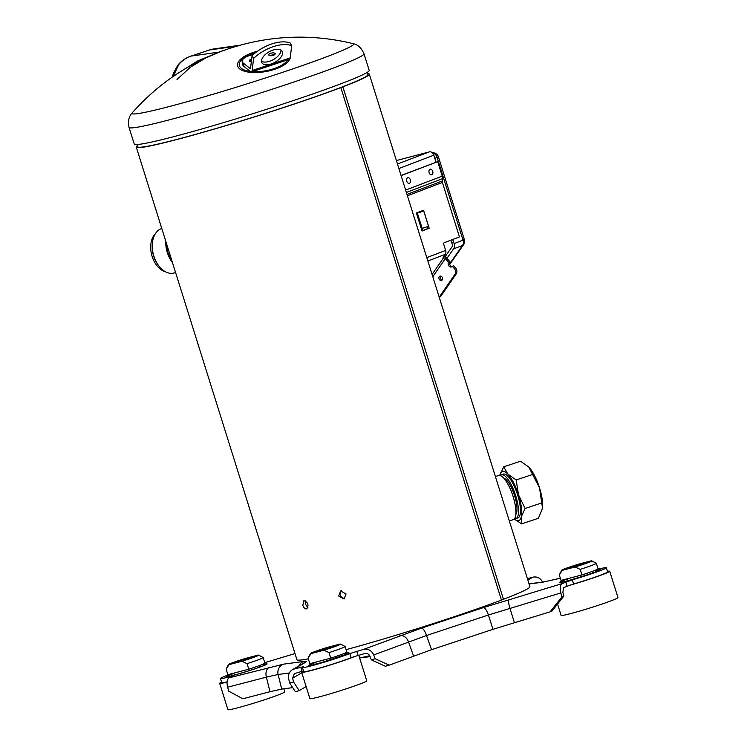 <?xml version="1.0" encoding="UTF-8"?>
<svg xmlns="http://www.w3.org/2000/svg" width="747" height="747" viewBox="0 0 747 747"><rect width="100%" height="100%" fill="white"/><g stroke="black" fill="none" stroke-linecap="round" stroke-linejoin="round"><path stroke-width="1.12" d="M171.875 260.712A22.634 14.865 -104.8 0 1 166.357 243.12M172.454 262.561A23.073 15.145 -104.8 0 1 165.759 241.206M175.592 272.571L173.939 273.01A23.073 15.145 -104.8 0 1 158.196 265.045A23.073 15.145 -104.8 0 1 152.416 243.074A23.073 15.145 -104.8 0 1 161.782 228.498M152.416 243.074L152.304 244.157A21 13.791 75.2 0 0 157.57 264.149L158.196 265.045M165.432 271.749A21 13.791 -104.8 0 1 156.086 264.541A21 13.791 -104.8 0 1 150.819 244.549A21 13.791 -104.8 0 1 155.404 233.671M156.048 264.485L156.086 264.541A20.86 13.698 -104.8 0 1 156.048 264.485A20.86 13.698 -104.8 0 1 150.819 244.624A20.86 13.698 -104.8 0 1 150.819 244.586M417.228 212.68L422.858 230.636L422.027 230.954M341.519 590.774C339.147 594.827 340.249 597.432 344.815 598.58M305.486 600.877L305.56 604.388L307.923 607.694M137.383 145.796A122.088 6.452 -17.4 0 0 136.299 147.178A122.088 6.452 -17.4 0 0 212.97 129.464A122.088 6.452 -17.4 0 0 340.837 87.595L501.433 600.056A122.088 6.452 162.6 0 1 346.113 649.666M308.334 658.873A122.088 6.452 162.6 0 1 296.895 659.638L136.299 147.178M369.307 74.158L529.903 586.619A122.088 6.452 162.6 0 1 503.459 599.281L342.845 86.829A122.088 6.452 -17.4 0 0 369.307 74.158A122.088 6.452 -17.4 0 0 367.617 73.645M338.708 596.041L340.651 591.008L346.048 593.977L344.04 599.038L338.708 596.041M302.824 605.369L303.852 600.672C308.063 602.241 309.043 604.977 306.784 608.88C305.131 609.16 303.814 607.983 302.824 605.369M445.035 256.819L451.898 247.024A3.193 2.409 -110.9 0 0 452.196 244.129L451.73 242.663A11.625 7.638 75.2 0 0 450.758 240.217M452.57 239.526A11.625 7.638 -104.8 0 1 453.644 242.159L454.101 243.634A5.817 4.37 -110.9 0 1 453.56 248.882L446.921 258.359M422.148 228.367L428.535 226.294L423.754 211.056L417.34 213.044M449.713 264.457L463.57 244.671A5.817 3.408 -145 0 1 462.505 245.474L449.563 263.952M463.57 244.671A5.817 5.817 0 0 0 464.354 239.6L454.101 243.634M464.354 239.6L438.414 156.823L437.107 157.449L463.047 240.217A5.817 4.37 69.1 0 1 462.505 245.474L453.56 248.882M423.754 211.056L417.368 213.128M607.47 571.324A29.796 1.578 162.6 0 1 609.72 571.231L617.965 597.553A29.796 1.578 162.6 0 1 611.27 600.737A29.796 1.578 162.6 0 1 579.999 610.999A29.796 1.578 162.6 0 1 561.1 615.369L557.551 604.043M609.72 571.231A29.796 1.578 162.6 0 1 569.205 585.415L573.621 584.005L572.323 579.849A27.62 1.457 162.6 0 0 606.34 567.729L607.638 571.885A27.62 1.457 162.6 0 1 573.621 584.005M573.248 577.216A13.297 0.7 162.6 0 1 569.756 578.131L581.96 574.919L580.223 569.382L575.106 566.982A15.771 0.831 -17.4 0 0 591.745 560.848A15.771 0.831 -17.4 0 0 591.204 560.838L578.355 564.228A15.771 0.831 -17.4 0 0 561.688 570.269A15.771 0.831 -17.4 0 0 562.258 570.363L575.106 566.982M591.745 560.848L596.321 563.238A19.403 1.027 162.6 0 1 596.33 563.266A19.403 1.027 162.6 0 1 580.223 569.382M596.33 563.266L598.067 568.803A19.403 1.027 162.6 0 1 598.067 568.803A19.403 1.027 162.6 0 1 581.96 574.919M562.258 570.363L559.316 574.891A19.403 1.027 162.6 0 1 559.298 574.873A19.403 1.027 162.6 0 1 559.307 574.807L561.688 570.269M559.316 574.891L561.053 580.428A19.403 1.027 162.6 0 1 561.034 580.41A19.403 1.027 162.6 0 1 561.034 580.382M559.298 574.873L561.034 580.41L569.756 578.131M582.567 564.069L569.102 567.991L579.289 564.387L584.359 563.21L582.567 564.069M358.765 655.268L366.758 680.788A29.796 1.578 162.6 0 1 360.063 683.972A29.796 1.578 162.6 0 1 328.783 694.234A29.796 1.578 162.6 0 1 309.893 698.613L301.648 672.291A29.796 1.578 162.6 0 1 303.553 671.077M351.146 657.724L349.848 653.569A27.62 1.457 162.6 0 1 320.64 663.224A27.62 1.457 162.6 0 1 302.423 667.482L303.73 671.637A27.62 1.457 162.6 0 0 321.938 667.379A27.62 1.457 162.6 0 0 351.146 657.724L355.021 656.38A29.796 1.578 162.6 0 1 323.264 667.118A29.796 1.578 162.6 0 1 301.648 672.291M322.041 660.451A13.297 0.7 162.6 0 1 318.549 661.375L330.744 658.154L329.007 652.617L323.899 650.217A15.771 0.831 -17.4 0 0 340.539 644.091A15.771 0.831 -17.4 0 0 339.997 644.082L327.149 647.462A15.771 0.831 -17.4 0 0 310.481 653.504A15.771 0.831 -17.4 0 0 311.051 653.597L323.899 650.217M340.539 644.091L345.114 646.482A19.403 1.027 162.6 0 1 345.123 646.5A19.403 1.027 162.6 0 1 329.007 652.617M345.123 646.5L346.86 652.038A19.403 1.027 162.6 0 1 346.86 652.038A19.403 1.027 162.6 0 1 330.744 658.154M311.051 653.597L308.1 658.126A19.403 1.027 162.6 0 1 308.091 658.107A19.403 1.027 162.6 0 1 308.1 658.042L310.481 653.504M318.549 661.375L309.837 663.663L308.091 658.107L309.837 663.663A19.403 1.027 162.6 0 1 309.828 663.644A19.403 1.027 162.6 0 1 309.828 663.625M331.351 647.304L317.895 651.235L328.082 647.621L333.153 646.454L331.351 647.304M283.841 688.818L284.784 691.834A29.796 1.578 162.6 0 1 278.089 695.018A29.796 1.578 162.6 0 1 246.809 705.271A29.796 1.578 162.6 0 1 227.919 709.65L219.674 683.337A29.796 1.578 162.6 0 1 221.579 682.123M227.041 682.114A29.796 1.578 162.6 0 1 219.674 683.337M227.06 681.918A27.62 1.457 162.6 0 1 221.756 682.683L220.449 678.528A27.62 1.457 162.6 0 1 232.13 673.579M240.067 671.488A13.297 0.7 162.6 0 1 236.566 672.412L248.77 669.2L247.033 663.663L241.925 661.254A15.771 0.831 -17.4 0 0 258.565 655.128A15.771 0.831 -17.4 0 0 258.023 655.119L245.175 658.509A15.771 0.831 -17.4 0 0 228.507 664.55A15.771 0.831 -17.4 0 0 229.077 664.643L241.925 661.254M258.565 655.128L263.14 657.519A19.403 1.027 162.6 0 1 263.149 657.537A19.403 1.027 162.6 0 1 247.033 663.663M264.877 663.065A19.403 1.027 162.6 0 1 264.886 663.084A19.403 1.027 162.6 0 1 248.77 669.2M229.077 664.643L226.126 669.163A19.403 1.027 162.6 0 1 226.117 669.144A19.403 1.027 162.6 0 1 226.126 669.088L228.507 664.55M226.126 669.163L227.863 674.709A19.403 1.027 162.6 0 1 227.854 674.69A19.403 1.027 162.6 0 1 227.854 674.662L226.117 669.144M227.863 674.709L236.566 672.412M249.377 658.35L235.921 662.272L246.108 658.667L251.179 657.491L249.377 658.35M569.205 585.415L563.593 587.693L562.855 592.39L563.873 596.059L561.912 596.89L560.82 592.931C559.69 588.048 560.185 584.92 562.295 583.538L483.421 607.61L421.504 628.124L363.621 649.367L349.848 653.569M302.423 667.482A27.62 1.457 162.6 0 1 303.562 666.66L293.935 669.088L305.159 662.496C306.961 661.431 306.494 661.076 303.777 661.44L283.571 664.158L229.105 677.818L233.176 675.998L230.963 676.437A27.62 1.457 162.6 0 1 220.449 678.528M542.639 582.044C540.333 577.973 537.065 576.348 532.854 577.17L527.419 578.71M529.081 584.005L543.218 582.1L560.334 578.169M597.03 569.503A27.62 1.457 162.6 0 1 606.34 567.729M562.295 583.538L572.323 579.849M501.433 600.056L503.469 599.29L342.873 86.829L340.837 87.595M355.021 656.38L364.919 653.522C367.197 653.111 368.878 654.036 369.961 656.305L371.334 659.853L385.331 666.249L389.187 665.166L431.551 649.675L492.955 629.329L550.081 611.849L561.912 596.89M293.935 669.088L292.236 669.816C289.117 671.917 287.94 674.971 288.697 678.986L289.668 682.963L293.515 681.871L292.619 678.192L294.393 673.607L303.506 670.918M563.873 596.059L552.033 611.018L550.081 611.849M306.121 686.568L299.22 690.62L295.373 691.713L289.668 682.963M292.703 687.623L281.712 689.098L269.984 691.722L242.868 698.781L228.731 691.171L227.639 687.212C226.509 682.328 227.004 679.2 229.105 677.818M560.82 592.931L488.417 614.996L426.509 635.51L373.705 654.932L375.181 658.761L389.187 665.166M375.181 658.761L371.334 659.853M373.705 654.932C371.53 650.404 368.159 648.545 363.621 649.367M293.515 681.871L299.22 690.62M289.294 673L278.108 674.504L266.38 677.127L269.984 691.722M264.933 662.589L294.99 653.569L264.746 662.636M600.018 568.738L597.973 568.346M177.011 79.499L190.317 67.277L205.453 58.089L220.701 51.59A29.068 22.251 69 0 1 219.086 52.103A19.123 1.008 162.6 0 1 227.564 49.115M240.441 45.156L214.025 48.91A29.068 27.63 81.9 0 0 209.44 49.993L191.064 56.1A14.538 4.463 -108.4 0 0 190.821 56.156C185.695 57.892 181.39 60.871 177.935 65.073L177.879 65.148M173.155 76.502L178.72 64.625A29.068 27.63 81.9 0 1 191.064 56.1L219.086 52.103L197.675 60.955L181.68 70.909M289.939 58.808A26.752 10.832 169.8 0 1 275.036 69.191A26.752 10.832 169.8 0 1 274.532 69.359A26.752 10.832 169.8 0 1 239.731 68.929A26.752 10.832 169.8 0 1 253.261 52.439A26.752 10.832 169.8 0 1 257.556 51.188M290.284 57.089A26.752 10.832 169.8 0 1 290.172 58.023M363.985 53.775L369.195 70.395A123.106 6.499 162.6 0 1 289.659 101.807A123.106 6.499 162.6 0 1 134.236 144.022L129.035 127.401A123.106 6.499 162.6 0 0 284.448 85.186A123.106 6.499 162.6 0 0 363.985 53.775C361.436 47.929 357.794 44.559 353.06 43.653A222.905 222.905 0 0 0 221.448 51.31A16.92 0.896 162.6 0 0 220.701 51.59M250.189 71.385L243.681 66.212A11.625 4.706 169.8 0 1 242.738 64.774L242.159 61.506A11.625 4.706 -10.2 0 0 243.102 62.944L249.825 68.285A2.904 0.896 -108.4 0 0 250.264 68.435A2.904 0.896 -108.4 0 0 250.581 67.837L252.094 55.651A29.068 14.996 150.4 0 1 290.163 43.009L291.694 45.716L290.191 57.902A6.536 2.008 71.6 0 1 289.481 59.228L251.412 71.88A6.536 2.008 71.6 0 1 250.404 71.563L250.189 71.385A25.006 10.122 169.8 0 1 239.423 63.075A25.006 10.122 169.8 0 1 256.165 52.206M242.159 61.506A11.625 4.706 -10.2 0 1 248.975 55.773L253.691 54.204M252.094 55.651L253.625 58.359A29.068 14.996 -29.6 0 1 291.694 45.716M281.04 50.142A11.625 5.995 -29.6 0 1 281.012 50.843A11.625 5.995 -29.6 0 1 272.935 59.835A11.625 5.995 -29.6 0 1 261.506 61.226M282.543 53.551A11.625 5.995 -29.6 0 1 273.113 63.215A11.625 5.995 -29.6 0 1 261.926 62.776A11.625 5.995 -29.6 0 1 261.543 60.526A11.625 5.995 -29.6 0 1 270.974 50.861A11.625 5.995 -29.6 0 1 282.161 51.3A11.625 5.995 -29.6 0 1 282.543 53.551M253.625 58.359L252.112 70.545A6.536 2.008 71.6 0 1 251.412 71.88M281.04 50.198A11.625 4.706 -10.2 0 0 280.368 49.788M518.539 494.906A25.93 7.956 -108.4 0 0 507.839 474.074A25.93 7.956 -108.4 0 0 499.846 475.213A25.93 7.956 -108.4 0 0 499.799 475.428L503.702 466.819L507.839 474.074L516.158 479.947L518.539 494.906A25.93 7.956 -108.4 0 1 521.247 516.868L525.104 508.474L518.539 494.906M514.272 518.997A25.93 7.956 -108.4 0 0 521.247 516.868L521.583 523.88L514.272 518.997M514.543 518.679A23.11 7.087 -108.4 0 0 515.869 518.633L517.83 517.979A23.11 7.087 -108.4 0 0 517.671 495.028A23.11 7.087 -108.4 0 0 503.263 474.112L501.293 474.765A23.11 7.087 -108.4 0 0 500.21 475.522M521.583 523.88L538.4 518.287L542.527 508.259L539.549 487.931L528.839 467.099L520.519 461.226L503.702 466.819M528.988 467.248L528.839 467.099A25.93 7.956 -108.4 0 1 528.988 467.248L528.988 467.248A25.93 7.956 -108.4 0 1 539.549 487.931A25.93 7.956 -108.4 0 1 542.546 508.081L542.527 508.259M532.984 474.354L516.158 479.947M541.92 502.89L525.104 508.474M367.225 72.366L367.916 74.597A120.64 6.378 162.6 0 1 367.926 74.616A120.64 6.378 162.6 0 1 254.484 116.821A120.64 6.378 162.6 0 1 137.681 146.748A120.64 6.378 162.6 0 1 137.672 146.72L136.981 144.516M515.869 518.633A23.11 7.087 -108.4 0 0 515.701 495.681A23.11 7.087 -108.4 0 0 501.293 474.765M515.832 514.506A19.618 6.023 -108.4 0 0 514.627 495.84A19.618 6.023 -108.4 0 0 503.73 478.089M509.323 520.958L513.282 519.641A23.26 7.134 -108.4 0 0 512.928 495.933A23.26 7.134 -108.4 0 0 499.005 475.409A23.26 7.134 -108.4 0 0 498.623 475.503L495.41 476.567M443.326 257.173L443.485 257.892A1.457 0.85 -145.4 0 1 445.315 258.583L448.564 262.178L449.909 261.665L446.65 258.07A3.632 2.129 34.6 0 0 443.886 256.352M439.171 297.101A4.361 3.277 -110.9 0 0 439.544 296.652L454.932 274.326A4.361 3.277 -110.9 0 0 454.148 268.332L452.29 266.277L453.625 265.773L455.483 267.818A4.361 3.277 69.1 0 1 456.268 273.813L440.889 296.148A4.361 3.277 69.1 0 1 439.647 297.138L439.236 297.297M449.909 261.665A2.904 2.185 -110.9 0 0 449.806 264.69A2.904 2.185 -110.9 0 0 452.075 266.539M448.564 262.178A2.904 2.185 -110.9 0 0 448.686 265.624A2.904 2.185 -110.9 0 0 451.459 266.94A2.904 2.185 -110.9 0 0 452.29 266.277M440.646 276.073A2.325 1.746 -110.9 0 0 441.001 279.35A2.325 1.746 -110.9 0 0 442.149 280.032M441.794 276.754A2.325 1.746 -110.9 0 0 439.899 276.129A2.325 1.746 -110.9 0 0 439.656 279.864A2.325 1.746 -110.9 0 0 441.552 280.48A2.325 1.746 -110.9 0 0 441.794 276.754M426.798 257.622L445.66 250.441A4.361 3.277 69.1 0 1 445.268 254.353L443.316 257.183M397.469 164.023L429.357 151.874A4.361 3.277 69.1 0 1 433.839 155.189L436.005 162.127M429.357 151.874L396.386 160.558M445.66 250.441L443.774 244.428A1.457 0.952 -104.8 0 1 444.232 242.7L459.442 236.911L442.383 182.445A2.904 2.185 69.1 0 1 442.224 180.989L406.994 194.416M409.431 183.295A2.904 1.905 -104.8 0 1 406.77 181.213A2.904 1.905 -104.8 0 1 407.694 177.758A2.904 1.905 -104.8 0 1 410.355 179.85A2.904 1.905 -104.8 0 1 409.431 183.295M431.794 174.77A2.904 1.905 -104.8 0 1 429.133 172.688A2.904 1.905 -104.8 0 1 430.057 169.233A2.904 1.905 -104.8 0 1 432.718 171.324A2.904 1.905 -104.8 0 1 431.794 174.77M401.102 175.62L437.705 161.669L401.046 175.452M437.705 161.669L442.233 176.124A5.089 3.828 69.1 0 1 442.495 178.673L442.224 180.989M422.018 210.859L422.214 211.485M427.013 226.789L427.611 228.694L429.198 228.274L422.046 231.01L416.396 212.998L423.558 210.271L429.198 228.274M427.611 228.694L422.821 230.524M434.819 158.317L437.107 157.449A5.817 4.37 69.1 0 0 432.504 152.948M451.73 242.663L453.644 242.159M440.991 276.175L440.235 277.249M532.854 577.17L527.858 580.102M593.93 570.792A21.112 1.111 162.6 0 1 598.823 570.521A21.112 1.111 162.6 0 1 597.955 570.904A21.112 1.111 162.6 0 1 567.459 580.821A21.112 1.111 162.6 0 1 567.038 579.14M260.834 665.035A21.261 1.12 162.6 0 1 263.196 665.838A21.261 1.12 162.6 0 1 237.135 674.326A21.261 1.12 162.6 0 1 227.844 675.774A21.261 1.12 162.6 0 1 228.713 675.391A21.261 1.12 162.6 0 1 233.848 673.411M342.724 654.027A21.112 1.111 162.6 0 1 345.814 654.531A21.112 1.111 162.6 0 1 321.621 662.561A21.112 1.111 162.6 0 1 319.651 663.121A21.112 1.111 162.6 0 1 315.832 662.374M359.587 657.883A65.885 3.483 -17.4 0 0 369.69 655.726M567.066 586.218L565.759 582.062M509.165 599.486A8.721 1.942 -106.7 0 0 509.874 608.226L514.412 622.559M358.093 655.455L356.795 651.3M302.068 671.31L300.77 667.155M303.375 663.28L303.347 663.289A8.721 8.488 59.6 0 1 303.347 663.289L303.347 663.289A8.721 8.488 59.6 0 1 305.159 662.496M298.847 665.932A8.721 8.32 -97.7 0 1 303.777 661.44M281.712 689.098L278.108 674.504A8.721 8.32 -97.7 0 1 283.571 664.158M227.639 687.212L266.38 677.127A8.721 5.929 -104.6 0 1 269.499 667.304M292.619 678.192L301.807 672.795M231.122 676.959L230.963 676.437M529.044 583.874L544.656 581.764A8.721 8.32 82.3 0 0 543.218 582.1M544.656 581.764L557.692 578.832A8.721 5.929 75.4 0 0 557.29 578.953M413.539 655.978L408.497 641.813A8.721 6.378 -110.7 0 0 399.897 635.688M431.551 649.675L426.509 635.51A8.721 2.568 -108.3 0 0 421.504 628.124M483.421 607.61A8.721 2.568 -108.3 0 1 488.417 614.996L492.955 629.329M287.772 59.797A25.006 10.122 169.8 0 1 274.289 68.556A25.006 10.122 169.8 0 1 252.281 71.591M211.233 55.427A222.905 222.905 0 0 0 132.228 112.862A116.149 6.135 -17.4 0 0 278.594 73.664A116.149 6.135 -17.4 0 0 353.06 43.653M237.415 46.006L209.44 49.993A14.538 4.463 -108.4 0 0 209.207 50.049L190.821 56.156M249.825 68.285L250.544 68.052M252.112 70.545L290.191 57.902M251.029 61.618L251.337 61.712A3.268 1.326 169.8 0 1 251.029 61.618A3.268 1.326 169.8 0 1 251.599 59.648M251.319 61.908A4.174 1.69 169.8 0 1 251.562 58.92A4.174 1.69 169.8 0 1 251.692 58.864M270.647 53.27A3.268 1.326 169.8 0 1 274.354 53.046A3.268 1.326 169.8 0 1 274.756 54.559A3.268 1.326 169.8 0 1 273.421 55.287A3.268 1.326 169.8 0 1 273.253 55.343A3.268 1.326 169.8 0 1 269.415 55.511A3.268 1.326 169.8 0 1 270.647 53.27M243.102 62.944L243.681 66.212M440.889 296.148L439.544 296.652M456.268 273.813L454.932 274.326M455.483 267.818L454.148 268.332M445.315 258.583L432.793 276.754M443.12 257.5L443.485 257.892L432.074 274.457M427.854 260.992L445.268 254.353M398.879 168.514L433.839 155.189M442.233 176.124L405.63 190.074M442.495 178.673L406.377 192.446M442.383 182.445L407.414 195.77M441.356 276.371L440.282 277.903M438.414 156.823A5.817 5.817 0 0 0 432.317 152.771M566.954 578.869L567.552 580.774M592.464 571.343L592.931 572.828M315.748 662.113L316.345 664.018M341.258 654.577L341.724 656.062M233.774 673.15L234.371 675.064M259.284 665.624L259.751 667.108M263.149 657.537L264.886 663.084M359.615 657.976L370.092 656.641M557.692 578.832L560.325 578.141M292.236 669.816L303.347 663.289M562.388 582.062L561.968 582.072C561.342 582.949 593.79 573.192 597.945 570.848L597.899 570.932M311.182 665.297L321.761 662.505L346.692 654.167M264.821 665.185L265.176 664.951C266.52 665.213 233.998 675.839 228.675 676.39L229.105 676.371M177.795 65.232L173.463 73.169L172.389 77.034M214.025 48.91L209.207 50.049M132.228 112.862C128.848 116.308 127.784 121.154 129.035 127.401M269.415 55.511L274.756 54.559"/></g></svg>
